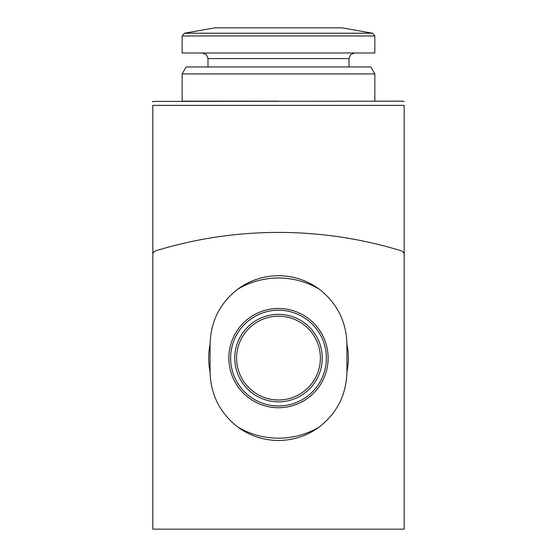 <?xml version="1.0" encoding="UTF-8"?>
<svg xmlns="http://www.w3.org/2000/svg" width="557" height="557" viewBox="0 0 557 557"><rect width="100%" height="100%" fill="white"/><g stroke="black" fill="none" stroke-linecap="round" stroke-linejoin="round"><path stroke-width="0.84" d="M404.173 344.129L404.173 105.35C404.173 99.362 404.173 99.362 404.173 105.35L152.827 105.35C152.827 99.362 152.827 99.362 152.827 105.35L152.827 344.129M152.827 102.022L152.827 101.618M152.827 254.8L152.827 529.15L404.173 529.15L404.173 254.8A4.191 4.191 0 0 0 401.214 250.796A418.913 418.913 0 0 0 155.786 250.796A4.191 4.191 0 0 0 152.827 254.8M278.5 101.158L182.153 101.158L182.153 73.928L374.847 73.928L374.847 101.158L402.781 101.158L404.173 101.576M402.781 101.158L152.827 101.402M210.08 371.985A69.82 69.82 0 0 1 210.08 344.198M346.92 344.198A69.82 69.82 0 0 1 346.92 371.985M182.153 73.928L186.184 66.951L370.816 66.951L374.847 73.928M182.153 35.968L182.153 52.985L374.847 52.985L374.847 35.968L372.542 33.218L184.458 33.218L182.153 35.968L374.847 35.968M184.458 33.218L214.905 27.85L342.095 27.85L372.542 33.218M237.797 289.132C219.924 303.119 210.685 321.452 210.08 344.129L210.08 372.055C210.685 394.739 219.924 413.071 237.797 427.052C249.954 435.887 263.524 440.364 278.5 440.483C293.469 440.343 307.039 435.866 319.203 427.052C337.076 413.071 346.315 394.739 346.92 372.055L346.92 344.129C346.315 321.452 337.076 303.119 319.203 289.132C307.046 280.296 293.476 275.826 278.5 275.708C263.531 275.847 249.961 280.317 237.797 289.132A80.076 80.076 0 0 1 319.203 289.132M236.607 358.095A41.893 41.893 0 0 1 299.443 321.814A41.893 41.893 0 0 1 299.443 394.37A41.893 41.893 0 0 1 236.607 358.095M228.864 358.095A49.636 49.636 0 0 1 303.314 315.109A49.636 49.636 0 0 1 303.314 401.075A49.636 49.636 0 0 1 228.864 358.095M207.984 66.951L207.984 58.569L349.016 58.569L350.625 54.649L354.6 52.985M234.755 358.095A43.745 43.745 0 0 1 300.369 320.212A43.745 43.745 0 0 1 300.369 395.978A43.745 43.745 0 0 1 234.755 358.095M230.633 358.095A47.867 47.867 0 0 1 302.437 316.641A47.867 47.867 0 0 1 302.437 399.55A47.867 47.867 0 0 1 230.633 358.095M319.203 427.052A80.076 80.076 0 0 1 237.797 427.052M349.016 66.951L349.016 58.569M207.984 58.569L206.375 54.649L202.4 52.985"/></g></svg>
